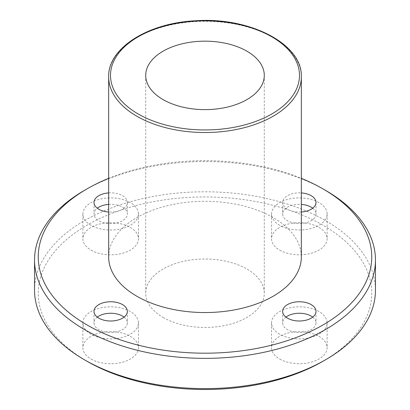 <?xml version="1.0" encoding="UTF-8"?>
<svg xmlns="http://www.w3.org/2000/svg" width="410" height="410" viewBox="0 0 410 410"><rect width="100%" height="100%" fill="white"/><g stroke="black" fill="none" stroke-linecap="round" stroke-linejoin="round"><path stroke-width="0.31" stroke-dasharray="2.05 1.54" d="M108.66 256.926A96.34 55.622 180 0 1 205 201.3A96.34 55.622 180 0 1 301.34 256.926M322.911 361.302A166.747 96.268 0 0 0 322.906 225.157A166.747 96.268 0 0 0 87.094 225.157A166.747 96.268 0 0 0 87.089 361.302M34.548 290.203A170.452 98.41 180 0 1 205 191.793A170.452 98.41 180 0 1 375.452 290.203M325.53 190.363A170.452 98.41 0 0 0 84.47 190.363M163.077 317.432A59.286 34.23 0 0 0 227.688 324.853A59.286 34.23 0 0 0 264.286 293.232A59.286 34.23 0 0 0 205 259.002A59.286 34.23 0 0 0 145.714 293.232A59.286 34.23 0 0 0 163.077 317.432M91.025 359.032A27.793 16.046 0 0 0 121.309 362.512A27.793 16.046 0 0 0 138.467 347.69A27.793 16.046 0 0 0 110.674 331.644A27.793 16.046 0 0 0 82.881 347.69A27.793 16.046 0 0 0 91.025 359.032M279.676 359.032A27.793 16.046 0 0 0 309.96 362.512A27.793 16.046 0 0 0 327.118 347.69A27.793 16.046 0 0 0 299.326 331.644A27.793 16.046 0 0 0 271.533 347.69A27.793 16.046 0 0 0 279.676 359.032M279.676 250.115A27.793 16.046 0 0 0 309.96 253.595A27.793 16.046 0 0 0 327.118 238.774A27.793 16.046 0 0 0 299.326 222.727A27.793 16.046 0 0 0 271.533 238.774A27.793 16.046 0 0 0 279.676 250.115M91.025 250.115A27.793 16.046 0 0 0 121.309 253.595A27.793 16.046 0 0 0 138.467 238.774A27.793 16.046 0 0 0 110.674 222.727A27.793 16.046 0 0 0 82.881 238.774A27.793 16.046 0 0 0 91.025 250.115M108.66 178.35A166.747 96.268 180 0 1 301.34 178.35M301.34 212.021A16.677 9.625 180 0 1 287.533 209.274A16.677 9.625 180 0 1 282.649 202.463A16.677 9.625 180 0 1 301.34 192.91M108.66 192.91A16.677 9.625 180 0 1 127.351 202.463A16.677 9.625 180 0 1 108.66 212.021M91.025 225.31A27.793 16.046 180 0 1 82.881 213.964A27.793 16.046 180 0 1 110.674 197.917A27.793 16.046 180 0 1 138.467 213.964A27.793 16.046 180 0 1 121.309 228.785A27.793 16.046 180 0 1 91.025 225.31M108.66 204.405A16.677 9.625 180 0 1 127.351 213.964A16.677 9.625 180 0 1 117.055 222.855A16.677 9.625 180 0 1 98.882 220.77A16.677 9.625 180 0 1 93.998 213.964A16.677 9.625 180 0 1 97.298 208.213M279.676 225.31A27.793 16.046 180 0 1 271.533 213.964A27.793 16.046 180 0 1 299.326 197.917A27.793 16.046 180 0 1 327.118 213.964A27.793 16.046 180 0 1 309.96 228.785A27.793 16.046 180 0 1 279.676 225.31M312.702 208.213A16.677 9.625 180 0 1 316.002 213.964A16.677 9.625 180 0 1 305.706 222.855A16.677 9.625 180 0 1 287.533 220.77A16.677 9.625 180 0 1 282.649 213.964A16.677 9.625 180 0 1 301.34 204.405M279.676 334.227A27.793 16.046 180 0 1 271.533 322.88A27.793 16.046 180 0 1 299.326 306.834A27.793 16.046 180 0 1 327.118 322.88A27.793 16.046 180 0 1 309.96 337.702A27.793 16.046 180 0 1 279.676 334.227M312.702 317.13A16.677 9.625 180 0 1 316.002 322.88A16.677 9.625 180 0 1 305.706 331.772A16.677 9.625 180 0 1 287.533 329.686A16.677 9.625 180 0 1 282.649 322.88A16.677 9.625 180 0 1 285.949 317.13M91.025 334.227A27.793 16.046 180 0 1 82.881 322.88A27.793 16.046 180 0 1 110.674 306.834A27.793 16.046 180 0 1 138.467 322.88A27.793 16.046 180 0 1 121.309 337.702A27.793 16.046 180 0 1 91.025 334.227M124.051 317.13A16.677 9.625 180 0 1 127.351 322.88A16.677 9.625 180 0 1 117.055 331.772A16.677 9.625 180 0 1 98.882 329.686A16.677 9.625 180 0 1 93.998 322.88A16.677 9.625 180 0 1 97.298 317.13M301.34 76.906A96.34 55.622 0 0 0 205 21.284A96.34 55.622 0 0 0 108.66 76.906M82.881 213.964L82.881 238.774M138.467 213.964L138.467 238.774M93.998 202.463L93.998 213.964M127.351 202.463L127.351 213.964M271.533 213.964L271.533 238.774M327.118 213.964L327.118 238.774M282.649 202.463L282.649 213.964M316.002 202.463L316.002 213.964M271.533 322.88L271.533 347.69M327.118 322.88L327.118 347.69M282.649 311.385L282.649 322.88M316.002 311.385L316.002 322.88M82.881 322.88L82.881 347.69M138.467 322.88L138.467 347.69M93.998 311.385L93.998 322.88M127.351 311.385L127.351 322.88M145.714 75.394L145.714 293.232M264.286 75.394L264.286 293.232"/><path stroke-width="0.61" d="M301.34 76.906L301.34 256.926A96.34 55.622 180 0 1 241.869 308.315A96.34 55.622 180 0 1 136.873 296.256A96.34 55.622 180 0 1 108.66 256.926L108.66 76.906A96.34 55.622 0 0 0 136.873 116.235A96.34 55.622 0 0 0 241.869 128.294A96.34 55.622 0 0 0 301.34 76.906C302.754 44.275 250.254 16.938 196.072 20.741C148.164 22.755 107.733 48.165 108.66 76.906M163.077 99.599A59.286 34.23 180 0 1 145.714 75.394A59.286 34.23 180 0 1 205 41.164A59.286 34.23 180 0 1 264.286 75.394A59.286 34.23 180 0 1 227.688 107.015A59.286 34.23 180 0 1 163.077 99.599M87.089 361.302L84.47 359.79L87.094 361.302A166.747 96.268 0 0 0 87.094 361.302L87.089 361.302A166.747 96.268 0 0 0 322.911 361.302L325.53 359.79A170.452 98.41 180 0 1 84.47 359.79L84.47 359.79A170.452 98.41 180 0 1 34.548 290.203L34.548 259.95A170.452 98.41 0 0 0 84.47 329.537A170.452 98.41 0 0 0 270.231 350.868A170.452 98.41 0 0 0 375.452 259.95A170.452 98.41 0 0 0 325.53 190.363L322.911 188.851A166.747 96.268 180 0 1 322.906 324.997A166.747 96.268 180 0 1 87.094 324.997A166.747 96.268 180 0 1 87.089 188.851A166.747 96.268 180 0 1 108.66 178.35M375.452 259.95L375.452 290.203A170.452 98.41 180 0 1 325.53 359.79M87.089 188.851L84.47 190.363A170.452 98.41 0 0 0 34.548 259.95M301.34 178.35A166.747 96.268 180 0 1 322.911 188.851M98.882 318.191A16.677 9.625 180 0 1 93.998 311.385A16.677 9.625 180 0 1 110.674 301.755A16.677 9.625 180 0 1 127.351 311.385A16.677 9.625 180 0 1 117.055 320.277A16.677 9.625 180 0 1 98.882 318.191M287.533 318.191A16.677 9.625 180 0 1 282.649 311.385A16.677 9.625 180 0 1 299.326 301.755A16.677 9.625 180 0 1 316.002 311.385A16.677 9.625 180 0 1 305.706 320.277A16.677 9.625 180 0 1 287.533 318.191M301.34 192.91A16.677 9.625 180 0 1 316.002 202.463A16.677 9.625 180 0 1 301.34 212.021M108.66 212.021A16.677 9.625 180 0 1 98.882 209.274A16.677 9.625 180 0 1 93.998 202.463A16.677 9.625 180 0 1 108.66 192.91M97.298 208.213A16.677 9.625 180 0 1 108.66 204.405M301.34 204.405A16.677 9.625 180 0 1 312.702 208.213M285.949 317.13A16.677 9.625 180 0 1 312.702 317.13M97.298 317.13A16.677 9.625 180 0 1 124.051 317.13M138.185 113.97A94.49 54.55 180 0 1 180.543 22.699A94.49 54.55 180 0 1 296.271 89.513A94.49 54.55 180 0 1 138.185 113.97"/></g></svg>
